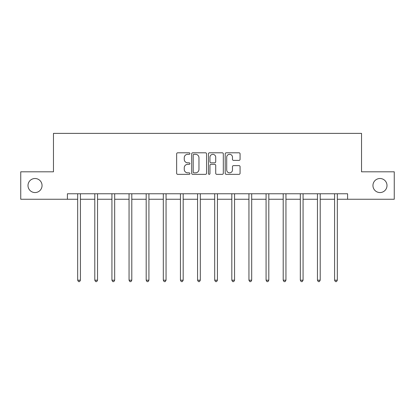 <?xml version="1.0" encoding="UTF-8"?>
<svg xmlns="http://www.w3.org/2000/svg" width="415" height="415" viewBox="0 0 415 415"><rect width="100%" height="100%" fill="white"/><g stroke="black" fill="none" stroke-linecap="round" stroke-linejoin="round"><path stroke-width="0.62" d="M189.935 153.55A0.752 0.752 0 0 0 189.178 152.798L177.729 152.798A1.079 1.079 0 0 0 176.65 153.877L176.65 173.273A1.079 1.079 0 0 0 177.729 174.352L189.178 174.352A0.752 0.752 0 0 0 189.935 173.595A0.752 0.752 0 0 0 189.178 172.842L187.699 172.842A3.45 3.45 0 0 1 184.25 169.393L184.25 167.774A3.45 3.45 0 0 1 187.699 164.33L189.178 164.33A0.752 0.752 0 0 0 189.935 163.572A0.752 0.752 0 0 0 189.178 162.82L187.699 162.82A3.45 3.45 0 0 1 184.25 159.37L184.25 157.752A3.45 3.45 0 0 1 187.699 154.307L189.178 154.307A0.752 0.752 0 0 0 189.935 153.55M372.95 185.531A7.024 7.024 0 0 0 379.979 192.56A7.024 7.024 0 0 0 387.003 185.531A7.024 7.024 0 0 0 379.979 178.507A7.024 7.024 0 0 0 372.95 185.531M27.997 185.531A7.024 7.024 0 0 0 35.021 192.56A7.024 7.024 0 0 0 42.05 185.531A7.024 7.024 0 0 0 35.021 178.507A7.024 7.024 0 0 0 27.997 185.531M238.993 160.392A1.079 1.079 0 0 0 240.072 159.319L240.072 153.877A1.079 1.079 0 0 0 238.993 152.798L226.279 152.798A1.079 1.079 0 0 0 225.2 153.877L225.2 173.273A1.079 1.079 0 0 0 226.279 174.352L238.993 174.352A1.079 1.079 0 0 0 240.072 173.273L240.072 166.7A1.079 1.079 0 0 0 238.993 165.621L233.552 165.621A1.079 1.079 0 0 0 232.473 166.7L232.473 169.958A2.884 2.884 0 0 1 229.594 172.842A2.884 2.884 0 0 1 226.709 169.958L226.709 157.186A2.884 2.884 0 0 1 229.594 154.307A2.884 2.884 0 0 1 232.473 157.186L232.473 159.319A1.079 1.079 0 0 0 233.552 160.392L238.993 160.392M67.412 199.257L20.75 199.257L20.75 171.81L53.468 171.81L53.468 133.381L361.532 133.381L361.532 171.81L394.25 171.81L394.25 199.257L347.588 199.257L347.588 193.763L67.412 193.763L67.412 199.257L77.678 199.257M206.556 153.877A1.079 1.079 0 0 0 205.477 152.798L192.762 152.798A1.079 1.079 0 0 0 191.683 153.877L191.683 173.273A1.079 1.079 0 0 0 192.762 174.352L205.477 174.352A1.079 1.079 0 0 0 206.556 173.273L206.556 153.877M209.523 152.798L222.238 152.798A1.079 1.079 0 0 1 223.317 153.877L223.317 173.273A1.079 1.079 0 0 1 222.238 174.352L216.796 174.352A1.079 1.079 0 0 1 215.717 173.273L215.717 165.403A1.079 1.079 0 0 0 214.638 164.33L211.028 164.33A1.079 1.079 0 0 0 209.954 165.403L209.954 173.595A0.752 0.752 0 0 1 209.196 174.352A0.752 0.752 0 0 1 208.444 173.595L208.444 153.877A1.079 1.079 0 0 1 209.523 152.798M80.422 199.257L94.802 199.257M97.546 199.257L111.931 199.257M114.675 199.257L129.055 199.257M131.799 199.257L146.184 199.257M148.928 199.257L163.308 199.257M166.057 199.257L180.437 199.257M183.181 199.257L197.566 199.257M200.31 199.257L214.69 199.257M217.434 199.257L231.819 199.257M234.563 199.257L248.943 199.257M251.692 199.257L266.072 199.257M268.816 199.257L283.201 199.257M285.945 199.257L300.325 199.257M303.069 199.257L317.454 199.257M320.198 199.257L334.578 199.257M337.322 199.257L347.588 199.257M193.95 154.307A0.752 0.752 0 0 0 193.193 155.06L193.193 172.085A0.752 0.752 0 0 0 193.95 172.842L195.512 172.842A3.45 3.45 0 0 0 198.961 169.393L198.961 157.752A3.45 3.45 0 0 0 195.512 154.307L193.95 154.307M215.717 157.244A2.884 2.884 0 0 0 212.833 154.359A2.884 2.884 0 0 0 209.954 157.244L209.954 161.741A1.079 1.079 0 0 0 211.028 162.82L214.638 162.82A1.079 1.079 0 0 0 215.717 161.741L215.717 157.244M80.562 193.763L80.5 193.924A1.1 1.1 0 0 0 80.422 194.334L80.422 280.192L77.678 280.192L77.678 194.334A1.1 1.1 0 0 0 77.595 193.924L77.532 193.763M80.422 280.192L79.597 281.619L78.497 281.619L77.678 280.192M97.691 193.763L97.629 193.924A1.1 1.1 0 0 0 97.546 194.334L97.546 280.192L94.802 280.192L94.802 194.334A1.1 1.1 0 0 0 94.724 193.924L94.656 193.763M97.546 280.192L96.726 281.619L95.626 281.619L94.802 280.192M114.82 193.763L114.753 193.924A1.1 1.1 0 0 0 114.675 194.334L114.675 280.192L111.931 280.192L111.931 194.334A1.1 1.1 0 0 0 111.848 193.924L111.785 193.763M114.675 280.192L113.85 281.619L112.75 281.619L111.931 280.192M131.944 193.763L131.882 193.924A1.1 1.1 0 0 0 131.799 194.334L131.799 280.192L129.055 280.192L129.055 194.334A1.1 1.1 0 0 0 128.977 193.924L128.915 193.763M131.799 280.192L130.979 281.619L129.879 281.619L129.055 280.192M149.073 193.763L149.006 193.924A1.1 1.1 0 0 0 148.928 194.334L148.928 280.192L146.184 280.192L146.184 194.334A1.1 1.1 0 0 0 146.106 193.924L146.038 193.763M148.928 280.192L148.103 281.619L147.009 281.619L146.184 280.192M166.197 193.763L166.135 193.924A1.1 1.1 0 0 0 166.057 194.334L166.057 280.192L163.308 280.192L163.308 194.334A1.1 1.1 0 0 0 163.23 193.924L163.168 193.763M166.057 280.192L165.232 281.619L164.132 281.619L163.308 280.192M183.326 193.763L183.259 193.924A1.1 1.1 0 0 0 183.181 194.334L183.181 280.192L180.437 280.192L180.437 194.334A1.1 1.1 0 0 0 180.359 193.924L180.292 193.763M183.181 280.192L182.356 281.619L181.262 281.619L180.437 280.192M200.455 193.763L200.388 193.924A1.1 1.1 0 0 0 200.31 194.334L200.31 280.192L197.566 280.192L197.566 194.334A1.1 1.1 0 0 0 197.483 193.924L197.421 193.763M200.31 280.192L199.485 281.619L198.386 281.619L197.566 280.192M217.579 193.763L217.517 193.924A1.1 1.1 0 0 0 217.434 194.334L217.434 280.192L214.69 280.192L214.69 194.334A1.1 1.1 0 0 0 214.612 193.924L214.545 193.763M217.434 280.192L216.614 281.619L215.515 281.619L214.69 280.192M234.708 193.763L234.641 193.924A1.1 1.1 0 0 0 234.563 194.334L234.563 280.192L231.819 280.192L231.819 194.334A1.1 1.1 0 0 0 231.741 193.924L231.674 193.763M234.563 280.192L233.738 281.619L232.644 281.619L231.819 280.192M251.832 193.763L251.77 193.924A1.1 1.1 0 0 0 251.692 194.334L251.692 280.192L248.943 280.192L248.943 194.334A1.1 1.1 0 0 0 248.865 193.924L248.803 193.763M251.692 280.192L250.868 281.619L249.768 281.619L248.943 280.192M268.962 193.763L268.894 193.924A1.1 1.1 0 0 0 268.816 194.334L268.816 280.192L266.072 280.192L266.072 194.334A1.1 1.1 0 0 0 265.994 193.924L265.927 193.763M268.816 280.192L267.991 281.619L266.897 281.619L266.072 280.192M286.085 193.763L286.023 193.924A1.1 1.1 0 0 0 285.945 194.334L285.945 280.192L283.201 280.192L283.201 194.334A1.1 1.1 0 0 0 283.118 193.924L283.056 193.763M285.945 280.192L285.121 281.619L284.021 281.619L283.201 280.192M303.215 193.763L303.152 193.924A1.1 1.1 0 0 0 303.069 194.334L303.069 280.192L300.325 280.192L300.325 194.334A1.1 1.1 0 0 0 300.247 193.924L300.18 193.763M303.069 280.192L302.25 281.619L301.15 281.619L300.325 280.192M320.344 193.763L320.276 193.924A1.1 1.1 0 0 0 320.198 194.334L320.198 280.192L317.454 280.192L317.454 194.334A1.1 1.1 0 0 0 317.371 193.924L317.309 193.763M320.198 280.192L319.374 281.619L318.274 281.619L317.454 280.192M337.468 193.763L337.405 193.924A1.1 1.1 0 0 0 337.322 194.334L337.322 280.192L334.578 280.192L334.578 194.334A1.1 1.1 0 0 0 334.5 193.924L334.438 193.763M337.322 280.192L336.503 281.619L335.403 281.619L334.578 280.192"/></g></svg>

